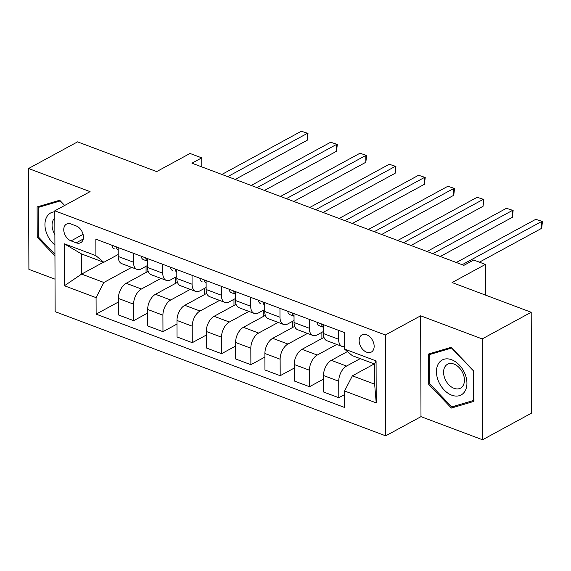 <?xml version="1.0" encoding="UTF-8"?>
<svg xmlns="http://www.w3.org/2000/svg" width="571" height="571" viewBox="0 0 571 571"><rect width="100%" height="100%" fill="white"/><g stroke="black" fill="none" stroke-linecap="round" stroke-linejoin="round"><path stroke-width="0.86" d="M366.618 334.763A9.778 6.681 -118.5 0 0 361.978 334.892A9.778 6.681 -118.5 0 0 359.573 343.685A9.778 6.681 -118.5 0 0 366.675 352.207A9.778 6.681 -118.5 0 0 371.321 352.079A9.778 6.681 -118.5 0 0 373.727 343.285A9.778 6.681 -118.5 0 0 366.618 334.763M482.531 439.77L531.558 413.118L531.201 312.266L482.181 338.924L420.641 315.806L385.346 334.991L385.696 435.844L420.991 416.652L482.531 439.77L482.181 338.924M385.346 334.991L54.795 210.82L55.144 311.666L385.696 435.844M54.795 210.82L90.09 191.635L28.55 168.516L28.9 269.362L55.03 279.176M28.55 168.516L77.57 141.865L156.69 171.585L190.029 153.463L201.749 157.867L191.942 163.192L463.888 265.351L473.694 260.019L485.414 264.423L452.082 282.545L531.201 312.266M71.054 240.883L76.214 242.825A9.471 6.474 -118.5 0 0 80.711 242.696A9.471 6.474 -118.5 0 0 83.038 234.181A9.471 6.474 -118.5 0 0 76.15 225.923L70.997 223.989A9.471 6.474 -118.5 0 0 66.5 224.11A9.471 6.474 -118.5 0 0 64.166 232.625A9.471 6.474 -118.5 0 0 71.054 240.883L83.081 234.346M96.071 297.648L64.423 285.757L64.273 243.781L95.921 255.672L103.808 262.31L81.532 253.945L81.603 274.109L103.872 282.481L96.071 297.648L96.128 314.136L344.627 407.487L344.57 390.992L352.378 375.825L374.647 384.19L374.576 364.027L352.307 355.654L344.427 349.017L376.075 360.908L376.218 402.883L344.57 390.992M344.427 349.017L344.37 332.529L95.864 239.178L95.921 255.672M485.521 295.107L485.414 264.423M201.777 166.889L201.749 157.867M103.515 262.196L81.603 274.109L64.423 285.757M103.808 262.31L118.218 254.473M309.261 319.339L309.289 328.246A12.227 7.009 110.6 0 0 312.837 335.427A12.227 7.009 110.6 0 0 317.169 334.884L323.35 331.53M279.954 308.333L279.983 317.24A12.227 7.009 110.6 0 0 283.53 324.421A12.227 7.009 110.6 0 0 287.87 323.878L294.044 320.524M250.648 297.327L250.683 306.234A12.227 7.009 110.6 0 0 254.223 313.415A12.227 7.009 110.6 0 0 258.563 312.872L264.737 309.511M221.348 286.314L221.377 295.228A12.227 7.009 110.6 0 0 224.917 302.409A12.227 7.009 110.6 0 0 229.256 301.866L235.438 298.505M192.042 275.308L192.07 284.215A12.227 7.009 110.6 0 0 195.617 291.396A12.227 7.009 110.6 0 0 199.95 290.853L206.131 287.498M162.735 264.302L162.771 273.209A12.227 7.009 110.6 0 0 166.311 280.39A12.227 7.009 110.6 0 0 170.65 279.847L176.824 276.485M133.428 253.296L133.464 262.203A12.227 7.009 110.6 0 0 137.004 269.384A12.227 7.009 110.6 0 0 141.344 268.841L147.525 265.479M131.658 267.371L103.872 282.481M148.146 271.339L126.177 283.287A12.227 7.009 110.6 0 0 118.368 298.447L118.425 314.942L133.664 320.666L147.689 313.044M160.965 278.377L141.415 289.012A12.227 7.009 110.6 0 0 133.607 304.172L133.664 320.666M177.445 282.345L155.483 294.293A12.227 7.009 110.6 0 0 147.675 309.461L147.732 325.948L162.971 331.672L176.996 324.05M190.264 289.39L170.722 300.018A12.227 7.009 110.6 0 0 162.913 315.185L162.971 331.672M206.752 293.358L184.783 305.299A12.227 7.009 110.6 0 0 176.981 320.467L177.039 336.954L192.277 342.679L206.295 335.056M219.571 300.396L200.021 311.024A12.227 7.009 110.6 0 0 192.22 326.191L192.277 342.679M236.059 304.364L214.089 316.305A12.227 7.009 110.6 0 0 206.281 331.473L206.345 347.967L221.577 353.692L235.602 346.069M248.877 311.402L229.328 322.03A12.227 7.009 110.6 0 0 221.519 337.197L221.577 353.692M265.358 315.37L243.396 327.319A12.227 7.009 110.6 0 0 235.587 342.486L235.645 358.973L250.883 364.698L264.908 357.075M278.177 322.415L258.634 333.043A12.227 7.009 110.6 0 0 250.826 348.21L250.883 364.698M294.665 326.384L272.695 338.325A12.227 7.009 110.6 0 0 264.894 353.492L264.951 369.979L280.19 375.704L294.208 368.081M307.483 333.421L287.934 344.049A12.227 7.009 110.6 0 0 280.133 359.216L280.19 375.704M323.971 337.39L302.002 349.331A12.227 7.009 110.6 0 0 294.201 364.498L294.258 380.993L309.496 386.717L323.514 379.094M336.79 344.427L317.24 355.055A12.227 7.009 110.6 0 0 309.439 370.222L309.496 386.717M347.446 351.565L331.308 360.344A12.227 7.009 110.6 0 0 323.5 375.511L323.557 391.999L338.796 397.723L344.584 394.575M360.222 358.631L346.547 366.068A12.227 7.009 110.6 0 0 338.739 381.235L338.796 397.723M374.283 363.913L352.378 375.825M118.197 247.571L118.226 256.479A12.227 7.009 110.6 0 0 121.766 263.659L137.004 269.384M96.128 314.136L118.383 302.03M146.076 272.467L146.055 266.279M147.496 258.577L147.532 267.485A12.227 7.009 110.6 0 0 151.072 274.665L166.311 280.39M175.383 283.473L175.361 277.285M204.689 294.479L204.668 288.291M176.803 269.583L176.832 278.491A12.227 7.009 110.6 0 0 180.379 285.671L195.617 291.396M233.989 305.485L233.967 299.304M206.11 280.589L206.138 289.504A12.227 7.009 110.6 0 0 209.685 296.684L224.917 302.409M263.295 316.498L263.274 310.31M235.409 291.603L235.445 300.51A12.227 7.009 110.6 0 0 238.985 307.69L254.223 313.415M292.602 327.504L292.58 321.316M264.716 302.609L264.744 311.516A12.227 7.009 110.6 0 0 268.291 318.697L283.53 324.421M321.901 338.51L321.88 332.329M294.022 313.615L294.051 322.522A12.227 7.009 110.6 0 0 297.598 329.703L312.837 335.427M323.322 324.628L323.357 333.535A12.227 7.009 110.6 0 0 326.897 340.716L342.136 346.44A12.227 7.009 110.6 0 0 344.413 346.633M338.56 330.352L338.596 339.26A12.227 7.009 110.6 0 0 342.136 346.44M81.532 253.945L64.273 243.781M376.075 360.908L374.576 364.027M376.218 402.883L374.647 384.19M64.673 205.453L59.684 200.235L37.115 206.923L37.222 237.293L54.952 255.815M420.641 315.806L420.991 416.652M473.866 370.993L451.19 347.304L428.621 353.991L428.728 384.362L451.404 408.051L473.973 401.363L473.866 370.993M38.314 236.701L37.222 237.293M455.615 405.76L451.404 408.051M429.82 383.769L428.728 384.362M111.887 245.202A8.101 4.639 110.6 0 0 114.136 248.649A8.101 4.639 110.6 0 0 114.157 248.656L114.136 248.649M235.166 179.43L307.234 140.245L307.205 133.436L227.736 176.639M301.345 131.23L308.005 133.428L301.345 131.23L221.876 174.441M116.527 246.943L116.491 247.614A8.101 4.639 110.6 0 0 118.204 250.141M308.005 133.428L307.234 140.245M141.187 256.208A8.101 4.639 110.6 0 0 143.442 259.655A8.101 4.639 110.6 0 0 143.457 259.662L147.504 261.183L143.442 259.655M264.466 190.436L336.533 151.258L336.512 144.442L257.043 187.652M330.652 142.236L337.311 144.442L330.652 142.236L251.183 185.447M145.833 257.949L145.798 258.62A8.101 4.639 110.6 0 0 147.504 261.147M337.311 144.442L336.533 151.258M170.493 267.214A8.101 4.639 110.6 0 0 172.742 270.661A8.101 4.639 110.6 0 0 172.763 270.668L172.742 270.661M293.772 201.449L365.84 162.264L365.818 155.448L286.349 198.658M359.958 153.249L366.618 155.448L359.958 153.249L280.489 196.453M175.14 268.962L175.097 269.626A8.101 4.639 110.6 0 0 176.81 272.153M366.618 155.448L365.84 162.264M199.8 278.22A8.101 4.639 110.6 0 0 202.048 281.674A8.101 4.639 110.6 0 0 202.07 281.681L202.07 281.681M323.079 212.455L395.146 173.27L395.118 166.461L315.649 209.664M389.258 164.255L395.917 166.454L389.258 164.255L309.789 207.466M204.439 279.968L204.404 280.639A8.101 4.639 110.6 0 0 206.117 283.166M395.917 166.454L395.146 173.27M229.099 289.233A8.101 4.639 110.6 0 0 231.355 292.68A8.101 4.639 110.6 0 0 231.369 292.687L235.423 294.208L231.369 292.687M352.386 223.461L424.446 184.283L424.424 177.467L344.955 220.67M418.564 175.261L425.224 177.467L418.564 175.261L339.095 218.472M233.746 290.974L233.71 291.645A8.101 4.639 110.6 0 0 235.423 294.172M425.224 177.467L424.446 184.283M54.795 211.791A19.864 13.568 -118.5 0 0 47.015 234.296A19.864 13.568 -118.5 0 0 54.916 244.995M54.816 218.015A13.604 9.293 -118.5 0 0 53.488 231.805A13.604 9.293 -118.5 0 0 54.88 234.503M54.944 254.245L38.314 236.872L38.207 207.444L60.076 200.971L64.473 205.56M41.64 205.581L38.207 207.444M451.747 395.182A19.864 13.568 -118.5 0 0 466.928 383.191A19.864 13.568 -118.5 0 0 451.625 359.744A19.864 13.568 -118.5 0 0 436.451 371.742A19.864 13.568 -118.5 0 0 451.747 395.182M454.052 388.33A13.604 9.293 -118.5 0 0 460.504 388.152A13.604 9.293 -118.5 0 0 463.852 375.925A13.604 9.293 -118.5 0 0 453.966 364.07A13.604 9.293 -118.5 0 0 447.514 364.255A13.604 9.293 -118.5 0 0 444.167 376.475A13.604 9.293 -118.5 0 0 454.052 388.33M429.713 354.512L451.582 348.039L473.559 370.986L473.659 400.414L451.789 406.887L429.82 383.94L429.713 354.512L433.146 352.65M258.406 300.239A8.101 4.639 110.6 0 0 260.654 303.686A8.101 4.639 110.6 0 0 260.676 303.693L260.676 303.693M381.685 234.474L453.752 195.289L453.731 188.473L374.262 231.683M447.871 186.274L454.53 188.473L447.871 186.274L368.402 229.478M263.053 301.98L263.01 302.651A8.101 4.639 110.6 0 0 264.723 305.178M454.53 188.473L453.752 195.289M287.713 311.245A8.101 4.639 110.6 0 0 289.961 314.7A8.101 4.639 110.6 0 0 289.982 314.7L294.029 316.227L289.961 314.7M410.992 245.48L483.059 206.295L483.03 199.479L403.569 242.689M477.17 197.28L483.83 199.479L477.17 197.28L397.702 240.491M292.352 312.994L292.316 313.665A8.101 4.639 110.6 0 0 294.029 316.184M483.83 199.479L483.059 206.295M317.012 322.258A8.101 4.639 110.6 0 0 319.268 325.706A8.101 4.639 110.6 0 0 319.282 325.713L323.336 327.233L319.268 325.706M440.298 256.486L512.365 217.301L512.337 210.492L432.868 253.695M506.477 208.287L513.136 210.485L506.477 208.287L427.008 251.497M321.659 324L321.623 324.671A8.101 4.639 110.6 0 0 323.336 327.197M513.136 210.485L512.365 217.301M479.404 262.168L541.665 228.314L541.643 221.498L462.175 264.708M535.784 219.3L542.443 221.498L535.784 219.3L456.315 262.503M542.443 221.498L541.665 228.314M141.415 289.012L126.177 283.287M170.722 300.018L155.483 294.293M200.021 311.024L184.783 305.299M229.328 322.03L214.089 316.305M258.634 333.043L243.396 327.319M287.934 344.049L272.695 338.325M317.24 355.055L302.002 349.331M346.547 366.068L331.308 360.344M133.607 304.172L118.368 298.447M133.464 262.203L118.226 256.479M162.771 273.209L147.532 267.485M162.913 315.185L147.675 309.461M192.07 284.215L176.832 278.491M192.22 326.191L176.981 320.467M221.377 295.228L206.138 289.504M221.519 337.197L206.281 331.473M250.683 306.234L235.445 300.51M250.826 348.21L235.587 342.486M279.983 317.24L264.744 311.516M280.133 359.216L264.894 353.492M309.289 328.246L294.051 322.522M309.439 370.222L294.201 364.498M338.596 339.26L323.357 333.535M338.739 381.235L323.5 375.511M83.259 238.992L76.214 242.825M117.233 247.207L116.491 247.614M146.54 258.213L145.798 258.62M175.847 269.226L175.097 269.626M205.146 280.233L204.404 280.639M234.453 291.239L233.71 291.645M263.759 302.252L263.01 302.651M293.059 313.258L292.316 313.665M322.365 324.264L321.623 324.671"/></g></svg>
